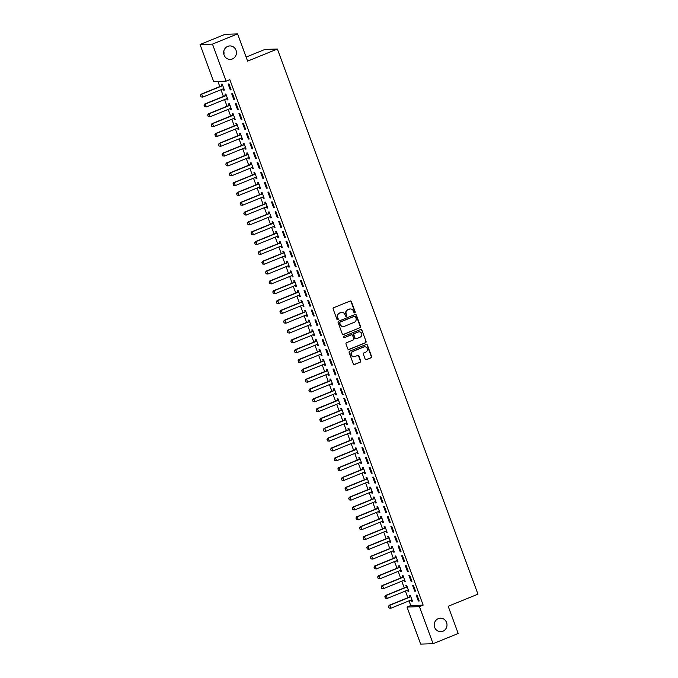 <?xml version="1.0" encoding="UTF-8"?>
<svg xmlns="http://www.w3.org/2000/svg" width="678" height="678" viewBox="0 0 678 678"><rect width="100%" height="100%" fill="white"/><g stroke="black" fill="none" stroke-linecap="round" stroke-linejoin="round"><path stroke-width="1.02" d="M354.789 312.812A0.72 0.686 88.2 0 0 355.179 311.88L351.407 301.625A1.034 0.983 88.2 0 0 350.136 301.032L333.703 307.719A1.034 0.983 88.2 0 0 333.144 309.049L336.915 319.304A0.72 0.686 88.2 0 0 337.805 319.719A0.72 0.686 88.2 0 0 338.195 318.787L337.703 317.457A3.305 3.136 88.2 0 1 339.492 313.185L340.865 312.626A3.305 3.136 88.2 0 1 344.916 314.524L345.407 315.855A0.72 0.686 88.2 0 0 346.297 316.27A0.72 0.686 88.2 0 0 346.687 315.329L346.195 314.007A3.305 3.136 88.2 0 1 347.984 309.727L349.356 309.176A3.305 3.136 88.2 0 1 353.416 311.075L353.899 312.397A0.72 0.686 88.2 0 0 354.789 312.812M354.399 312.846A0.72 0.686 88.2 0 0 354.84 311.888L351.068 301.642A1.034 0.983 88.2 0 0 350.297 300.99M337.407 319.753A0.72 0.686 88.2 0 0 337.856 318.796L337.703 317.457M345.899 316.295A0.72 0.686 88.2 0 0 346.348 315.346L346.195 314.007M438.293 618.641A6.738 6.39 88.2 0 0 440.827 631.667A6.738 6.39 88.2 0 0 446.87 623.599A6.738 6.39 88.2 0 0 438.293 618.641M227.74 46.375A6.738 6.39 88.2 0 0 230.274 59.401A6.738 6.39 88.2 0 0 236.317 51.333A6.738 6.39 88.2 0 0 227.74 46.375M365.154 359.094A1.034 0.983 88.2 0 0 366.417 359.687L371.027 357.815A1.034 0.983 88.2 0 0 371.586 356.475L367.4 345.094A1.034 0.983 88.2 0 0 366.128 344.5L349.695 351.179A1.034 0.983 88.2 0 0 349.136 352.518L353.323 363.9A1.034 0.983 88.2 0 0 354.594 364.493L360.162 362.23A1.034 0.983 88.2 0 0 360.721 360.899L358.925 356.026A1.034 0.983 88.2 0 0 357.662 355.433L354.899 356.552A2.763 2.619 88.2 0 1 351.382 354.518A2.763 2.619 88.2 0 1 353.001 351.39L363.823 346.992A2.763 2.619 88.2 0 1 367.34 349.026A2.763 2.619 88.2 0 1 365.722 352.153L363.916 352.891A1.034 0.983 88.2 0 0 363.357 354.221L365.154 359.094M409.02 600.861L410.741 605.53L423.165 605.132L229.825 79.657L226.105 81.165L213.68 81.563L200.044 44.511L212.468 44.112L226.105 81.165M423.165 605.132L419.445 606.64L433.072 643.702L420.648 644.1L407.02 607.047L419.445 606.64M200.044 44.511L225.164 34.298L237.588 33.9L247.606 61.13L277.387 49.028L477.956 594.165L448.183 606.268L458.201 633.489L433.072 643.702M237.588 33.9L212.468 44.112M359.993 327.813A1.034 0.983 88.2 0 0 360.552 326.474L356.357 315.092A1.034 0.983 88.2 0 0 355.094 314.49L338.653 321.177A1.034 0.983 88.2 0 0 338.093 322.508L342.28 333.898A1.034 0.983 88.2 0 0 343.551 334.491L359.654 327.821A1.034 0.983 88.2 0 0 360.213 326.482L356.026 315.101A1.034 0.983 88.2 0 0 355.247 314.448M361.882 330.093L366.069 341.475A1.034 0.983 88.2 0 1 365.51 342.814L349.068 349.492A1.034 0.983 88.2 0 1 347.806 348.899L346.009 344.026A1.034 0.983 88.2 0 1 346.568 342.695L353.238 339.983A1.034 0.983 88.2 0 0 353.797 338.644L352.602 335.415A1.034 0.983 88.2 0 0 351.34 334.822L344.399 337.644A0.72 0.686 88.2 0 1 343.475 337.11A0.72 0.686 88.2 0 1 343.899 336.288L360.611 329.5A1.034 0.983 88.2 0 1 361.882 330.093L366.069 341.475M277.387 49.028L264.962 49.426L246.122 57.079M414.716 591.182L415.555 591.157L413.385 585.258L412.546 585.284L414.716 591.182L415.453 590.877M407.546 590.157L408.003 591.394L408.842 591.369L406.673 585.47L405.834 585.495L406.359 586.936M407.486 571.52L408.326 571.495L406.156 565.596L405.317 565.621L407.486 571.52L408.224 571.223M400.317 570.495L400.766 571.74L401.605 571.715L399.435 565.816L398.596 565.842L399.13 567.274M400.249 551.867L401.088 551.833L398.918 545.943L398.079 545.968L400.249 551.867L400.986 551.561M393.079 550.841L393.537 552.078L394.376 552.053L392.206 546.154L391.367 546.18L391.892 547.612M393.02 532.205L393.859 532.179L391.689 526.281L390.85 526.306L393.02 532.205L393.757 531.908M385.85 531.179L386.307 532.416L387.146 532.391L384.977 526.492L384.129 526.526L384.663 527.959M385.782 512.543L386.621 512.517L384.451 506.619L383.612 506.652L385.782 512.543L386.528 512.246M378.612 511.526L379.07 512.763L379.909 512.738L377.739 506.839L376.9 506.864L377.426 508.297M378.553 492.889L379.392 492.864L377.222 486.965L376.383 486.99L378.553 492.889L379.29 492.584M371.383 491.864L371.841 493.101L372.68 493.075L370.51 487.177L369.671 487.202L370.196 488.635M371.324 473.227L372.163 473.202L369.993 467.303L369.146 467.328L371.324 473.227L372.061 472.93M364.145 472.202L364.603 473.447L365.442 473.414L363.272 467.523L362.433 467.549L362.959 468.981M364.086 453.574L364.925 453.54L362.755 447.65L361.916 447.675L364.086 453.574L364.823 453.268M356.916 452.548L357.374 453.785L358.213 453.76L356.043 447.861L355.204 447.887L355.73 449.319M356.857 433.912L357.696 433.886L355.526 427.988L354.687 428.013L356.857 433.912L357.594 433.615M349.679 432.886L350.136 434.123L350.975 434.098L348.806 428.199L347.967 428.233L348.492 429.666M349.619 414.25L350.458 414.224L348.289 408.326L347.45 408.351L349.619 414.25L350.356 413.953M342.449 413.233L342.907 414.47L343.746 414.444L341.576 408.546L340.737 408.571L341.263 410.004M342.39 394.596L343.229 394.571L341.059 388.672L340.22 388.697L342.39 394.596L343.127 394.291M335.22 393.571L335.669 394.808L336.508 394.782L334.339 388.884L333.5 388.909L334.034 390.342M335.152 374.934L335.991 374.909L333.822 369.01L332.983 369.035L335.152 374.934L335.89 374.637M327.983 373.909L328.44 375.154L329.279 375.12L327.11 369.222L326.271 369.256L326.796 370.688M327.923 355.28L328.762 355.247L326.593 349.348L325.754 349.382L327.923 355.28L328.661 354.975M320.753 354.255L321.202 355.492L322.042 355.467L319.872 349.568L319.033 349.594L319.567 351.026M320.686 335.618L321.525 335.593L319.355 329.694L318.516 329.72L320.686 335.618L321.431 335.313M313.516 334.593L313.973 335.83L314.812 335.805L312.643 329.906L311.804 329.932L312.329 331.373M313.456 315.956L314.295 315.931L312.126 310.032L311.287 310.058L313.456 315.956L314.194 315.66M306.286 314.931L306.744 316.177L307.583 316.151L305.414 310.253L304.575 310.278L305.1 311.711M306.219 296.303L307.058 296.269L304.888 290.379L304.049 290.404L306.219 296.303L306.964 295.998M299.049 295.277L299.507 296.515L300.346 296.489L298.176 290.591L297.337 290.616L297.862 292.049M298.99 276.641L299.829 276.616L297.659 270.717L296.82 270.742L298.99 276.641L299.727 276.344M291.82 275.615L292.277 276.853L293.116 276.827L290.947 270.929L290.108 270.963L290.633 272.395M291.76 256.979L292.599 256.954L290.43 251.055L289.591 251.089L291.76 256.979L292.498 256.682M284.582 255.962L285.04 257.199L285.879 257.174L283.709 251.275L282.87 251.301L283.396 252.733M284.523 237.325L285.362 237.3L283.192 231.401L282.353 231.427L284.523 237.325L285.26 237.02M277.353 236.3L277.811 237.537L278.65 237.512L276.48 231.613L275.641 231.639L276.166 233.079M277.294 217.663L278.133 217.638L275.963 211.739L275.124 211.765L277.294 217.663L278.031 217.367M270.115 216.638L270.573 217.884L271.412 217.85L269.242 211.96L268.403 211.985L268.929 213.417M270.056 198.01L270.895 197.976L268.725 192.086L267.886 192.111L270.056 198.01L270.793 197.705M262.886 196.984L263.344 198.222L264.183 198.196L262.013 192.298L261.174 192.323L261.7 193.755M262.827 178.348L263.666 178.322L261.496 172.424L260.657 172.449L262.827 178.348L263.564 178.051M255.657 177.322L256.106 178.56L256.945 178.534L254.775 172.636L253.936 172.67L254.47 174.102M255.589 158.686L256.428 158.66L254.258 152.762L253.419 152.787L255.589 158.686L256.326 158.389M248.419 157.669L248.877 158.906L249.716 158.881L247.546 152.982L246.707 153.008L247.233 154.44M248.36 139.032L249.199 139.007L247.029 133.108L246.19 133.134L248.36 139.032L249.097 138.727M241.19 138.007L241.639 139.244L242.487 139.219L240.309 133.32L239.47 133.346L240.004 134.778M241.122 119.37L241.961 119.345L239.792 113.446L238.953 113.472L241.122 119.37L241.868 119.074M233.952 118.345L234.41 119.591L235.249 119.557L233.079 113.667L232.24 113.692L232.766 115.124M233.893 99.717L234.732 99.683L232.562 93.784L231.723 93.818L233.893 99.717L234.63 99.412M226.723 98.691L227.181 99.929L228.02 99.903L225.85 94.005L225.011 94.03L225.537 95.462M217.909 81.428L219.808 86.589M220.96 89.733L223.418 96.412M224.579 99.556L227.037 106.243M228.198 109.387L230.656 116.074M231.808 119.218L234.274 125.905M235.427 129.049L237.885 135.736M239.046 138.88L241.504 145.558M242.665 148.711L245.122 155.389M246.275 158.533L248.733 165.22M249.894 168.364L252.352 175.051M253.513 178.195L255.97 184.882M257.123 188.026L259.589 194.705M260.742 197.857L263.2 204.536M264.361 207.68L266.818 214.367M267.979 217.511L270.437 224.198M271.59 227.342L274.056 234.029M275.209 237.173L277.666 243.851M278.827 247.004L281.285 253.682M282.446 256.826L284.904 263.513M286.057 266.657L288.514 273.344M289.675 276.488L292.133 283.175M293.294 286.319L295.752 292.998M296.905 296.15L299.371 302.829M300.524 305.973L302.981 312.66M304.142 315.804L306.6 322.491M307.761 325.635L310.219 332.322M311.371 335.466L313.838 342.144M314.99 345.297L317.448 351.975M318.609 355.119L321.067 361.806M322.228 364.95L324.686 371.637M325.838 374.781L328.296 381.468M329.457 384.612L331.915 391.299M333.076 394.443L335.534 401.122M336.686 404.266L339.153 410.953M340.305 414.097L342.763 420.784M343.924 423.928L346.382 430.615M347.543 433.759L350.001 440.446M351.153 443.59L353.619 450.268M354.772 453.421L357.23 460.099M358.391 463.244L360.849 469.93M362.01 473.075L364.467 479.761M365.62 482.905L368.078 489.592M369.239 492.736L371.697 499.415M372.858 502.567L375.315 509.246M376.468 512.39L378.934 519.077M380.087 522.221L382.545 528.908M383.706 532.052L386.163 538.739M387.324 541.883L389.782 548.561M390.935 551.714L393.393 558.392M394.554 561.537L397.011 568.223M398.172 571.368L400.63 578.054M401.791 581.199L404.249 587.885M405.402 591.03L407.859 597.708M223.104 88.86L223.562 90.098L224.401 90.072L222.231 84.174L221.392 84.199L221.918 85.631M230.274 89.886L231.113 89.86L228.944 83.962L228.105 83.987L230.274 89.886L231.012 89.581M230.334 108.522L230.791 109.76L231.63 109.734L229.461 103.836L228.622 103.861L229.147 105.293M237.512 109.539L238.351 109.514L236.181 103.615L235.342 103.641L237.512 109.539L238.249 109.243M237.571 128.176L238.029 129.413L238.868 129.388L236.698 123.489L235.859 123.523L236.385 124.955M244.741 129.201L245.58 129.176L243.41 123.277L242.571 123.303L244.741 129.201L245.478 128.905M244.8 147.838L245.258 149.075L246.097 149.05L243.927 143.151L243.088 143.177L243.614 144.609M251.979 148.863L252.818 148.829L250.648 142.939L249.809 142.965L251.979 148.863L252.716 148.558M252.038 167.491L252.496 168.737L253.335 168.703L251.165 162.813L250.326 162.839L250.852 164.271M259.208 168.517L260.047 168.491L257.877 162.593L257.038 162.618L259.208 168.517L259.945 168.22M259.267 187.153L259.725 188.391L260.564 188.365L258.394 182.467L257.555 182.492L258.081 183.924M266.437 188.179L267.285 188.153L265.106 182.255L264.267 182.28L266.437 188.179L267.183 187.874M266.505 206.815L266.963 208.053L267.802 208.027L265.632 202.129L264.793 202.154L265.318 203.586M273.675 207.832L274.514 207.807L272.344 201.908L271.505 201.942L273.675 207.832L274.412 207.536M273.734 226.469L274.192 227.706L275.031 227.681L272.861 221.782L272.022 221.816L272.548 223.248M280.904 227.494L281.743 227.469L279.573 221.57L278.734 221.596L280.904 227.494L281.65 227.198M280.972 246.131L281.421 247.368L282.268 247.343L280.09 241.444L279.251 241.47L279.785 242.902M288.142 247.156L288.981 247.123L286.811 241.232L285.972 241.258L288.142 247.156L288.879 246.851M288.201 265.784L288.659 267.03L289.498 267.005L287.328 261.106L286.489 261.132L287.014 262.564M295.371 266.81L296.21 266.785L294.04 260.886L293.201 260.911L295.371 266.81L296.108 266.513M295.439 285.446L295.888 286.684L296.727 286.658L294.557 280.76L293.718 280.785L294.252 282.226M302.608 286.472L303.447 286.447L301.278 280.548L300.439 280.573L302.608 286.472L303.346 286.167M302.668 305.108L303.125 306.346L303.964 306.32L301.795 300.422L300.956 300.447L301.481 301.88M309.838 306.125L310.677 306.1L308.507 300.201L307.668 300.235L309.838 306.125L310.575 305.829M309.897 324.762L310.355 326.008L311.194 325.974L309.024 320.075L308.185 320.109L308.71 321.541M317.075 325.787L317.914 325.762L315.745 319.863L314.906 319.889L317.075 325.787L317.812 325.491M317.135 344.424L317.592 345.661L318.431 345.636L316.262 339.737L315.423 339.763L315.948 341.195M324.304 345.449L325.143 345.424L322.974 339.525L322.135 339.551L324.304 345.449L325.042 345.144M324.364 364.086L324.821 365.323L325.66 365.298L323.491 359.399L322.652 359.425L323.177 360.857M331.542 365.103L332.381 365.078L330.211 359.179L329.364 359.204L331.542 365.103L332.279 364.806M331.601 383.74L332.059 384.977L332.898 384.951L330.728 379.053L329.889 379.078L330.415 380.519M338.771 384.765L339.61 384.74L337.441 378.841L336.602 378.866L338.771 384.765L339.509 384.46M338.831 403.402L339.288 404.639L340.127 404.613L337.958 398.715L337.119 398.74L337.644 400.173M346 404.427L346.839 404.393L344.67 398.495L343.831 398.528L346 404.427L346.746 404.122M346.068 423.055L346.526 424.301L347.365 424.267L345.195 418.377L344.348 418.402L344.882 419.835M353.238 424.081L354.077 424.055L351.907 418.156L351.068 418.182L353.238 424.081L353.975 423.784M353.297 442.717L353.755 443.954L354.594 443.929L352.424 438.03L351.585 438.056L352.111 439.488M360.467 443.743L361.306 443.717L359.137 437.819L358.298 437.844L360.467 443.743L361.213 443.437M360.535 462.379L360.984 463.616L361.823 463.591L359.654 457.692L358.815 457.718L359.348 459.15M367.705 463.396L368.544 463.371L366.374 457.472L365.535 457.497L367.705 463.396L368.442 463.099M367.764 482.033L368.222 483.27L369.061 483.245L366.891 477.346L366.052 477.38L366.578 478.812M374.934 483.058L375.773 483.033L373.603 477.134L372.764 477.159L374.934 483.058L375.671 482.761M375.002 501.695L375.451 502.932L376.29 502.906L374.12 497.008L373.281 497.033L373.815 498.466M382.172 502.72L383.011 502.686L380.841 496.796L380.002 496.821L382.172 502.72L382.909 502.415M382.231 521.348L382.689 522.594L383.528 522.56L381.358 516.67L380.519 516.695L381.044 518.128M389.401 522.374L390.24 522.348L388.07 516.45L387.231 516.475L389.401 522.374L390.138 522.077M389.46 541.01L389.918 542.247L390.757 542.222L388.587 536.323L387.748 536.349L388.274 537.79M396.638 542.036L397.478 542.01L395.308 536.112L394.469 536.137L396.638 542.036L397.376 541.73M396.698 560.672L397.155 561.909L397.994 561.884L395.825 555.985L394.986 556.011L395.511 557.443M403.868 561.689L404.707 561.664L402.537 555.765L401.698 555.799L403.868 561.689L404.605 561.392M403.927 580.326L404.385 581.563L405.224 581.538L403.054 575.639L402.215 575.673L402.74 577.105M411.097 581.351L411.944 581.326L409.775 575.427L408.927 575.452L411.097 581.351L411.843 581.054M411.165 599.988L411.622 601.225L412.461 601.2L410.292 595.301L409.453 595.326L409.978 596.759M418.334 601.013L419.174 600.979L417.004 595.089L416.165 595.115L418.334 601.013L419.072 600.708M434.445 626.692A6.738 6.39 88.2 0 0 434.344 623.574M223.893 54.426A6.738 6.39 88.2 0 0 223.791 51.308M410.741 605.53L407.02 607.047M223.562 90.098L224.299 89.801M227.181 99.929L227.918 99.632M230.791 109.76L231.529 109.455M234.41 119.591L235.147 119.286M238.029 129.413L238.766 129.117M241.639 139.244L242.385 138.948M245.258 149.075L245.995 148.779M248.877 158.906L249.614 158.601M252.496 168.737L253.233 168.432M256.106 178.56L256.852 178.263M259.725 188.391L260.462 188.094M263.344 198.222L264.081 197.925M266.963 208.053L267.7 207.748M270.573 217.884L271.31 217.579M274.192 227.706L274.929 227.41M277.811 237.537L278.548 237.241M281.421 247.368L282.167 247.072M285.04 257.199L285.777 256.894M288.659 267.03L289.396 266.725M292.277 276.853L293.015 276.556M295.888 286.684L296.633 286.387M299.507 296.515L300.244 296.218M303.125 306.346L303.863 306.041M306.744 316.177L307.481 315.872M310.355 326.008L311.092 325.703M313.973 335.83L314.711 335.534M317.592 345.661L318.329 345.365M321.202 355.492L321.948 355.196M324.821 365.323L325.559 365.018M328.44 375.154L329.177 374.849M332.059 384.977L332.796 384.68M335.669 394.808L336.415 394.511M339.288 404.639L340.025 404.342M342.907 414.47L343.644 414.165M346.526 424.301L347.263 423.996M350.136 434.123L350.873 433.827M353.755 443.954L354.492 443.658M357.374 453.785L358.111 453.489M360.984 463.616L361.73 463.311M364.603 473.447L365.34 473.142M368.222 483.27L368.959 482.973M371.841 493.101L372.578 492.804M375.451 502.932L376.197 502.635M379.07 512.763L379.807 512.458M382.689 522.594L383.426 522.289M386.307 532.416L387.045 532.12M389.918 542.247L390.655 541.951M393.537 552.078L394.274 551.782M397.155 561.909L397.893 561.604M400.766 571.74L401.512 571.435M404.385 581.563L405.122 581.266M408.003 591.394L408.741 591.097M411.622 601.225L412.36 600.928M350.212 308.965A3.305 3.136 88.2 0 0 349.017 309.185L349.356 309.176M345.865 314.016A3.305 3.136 88.2 0 1 347.653 309.744L349.017 309.185M341.72 312.414A3.305 3.136 88.2 0 0 340.526 312.634L340.865 312.626M337.364 317.465A3.305 3.136 88.2 0 1 339.153 313.194L340.526 312.634M343.06 334.551A1.034 0.983 88.2 0 0 343.212 334.5L359.654 327.821M355.475 316.668A0.72 0.686 88.2 0 0 354.586 316.253L340.153 322.118A0.72 0.686 88.2 0 0 339.763 323.05L340.28 324.448A3.305 3.136 88.2 0 0 344.339 326.355L354.204 322.347A3.305 3.136 88.2 0 0 355.984 318.067L355.475 316.668M343.136 326.576A3.305 3.136 88.2 0 1 339.941 324.465L339.424 323.067A0.72 0.686 88.2 0 1 339.822 322.126L354.247 316.262M348.577 349.551A1.034 0.983 88.2 0 0 348.738 349.501L365.171 342.822A1.034 0.983 88.2 0 0 365.73 341.483M351.492 334.771A1.034 0.983 88.2 0 0 351.001 334.83L344.399 337.644M360.154 337.169A2.763 2.619 88.2 0 0 359.12 331.822A2.763 2.619 88.2 0 0 358.255 332.008L354.441 333.559A1.034 0.983 88.2 0 0 353.882 334.89L355.069 338.127A1.034 0.983 88.2 0 0 356.34 338.72L360.154 337.169M358.95 331.839A2.763 2.619 88.2 0 0 357.916 332.017L358.255 332.008M355.848 338.78A1.034 0.983 88.2 0 1 354.738 338.136L353.552 334.907A1.034 0.983 88.2 0 1 354.102 333.568L357.916 332.017M361.544 330.101A1.034 0.983 88.2 0 0 360.764 329.449M364.51 346.822A2.763 2.619 88.2 0 0 363.484 347L363.823 346.992M353.865 356.738A2.763 2.619 88.2 0 1 352.662 351.399L363.484 347M354.102 364.552A1.034 0.983 88.2 0 0 354.255 364.51L359.823 362.238A1.034 0.983 88.2 0 0 360.382 360.908L358.594 356.035A1.034 0.983 88.2 0 0 357.815 355.382M365.925 359.747A1.034 0.983 88.2 0 0 366.086 359.696L370.697 357.823A1.034 0.983 88.2 0 0 371.256 356.492L367.061 345.102A1.034 0.983 88.2 0 0 366.289 344.449M222.562 85.089L221.833 85.708A1.051 1 -91.8 0 1 221.57 85.869L201.095 94.191L201.705 94.166L202.79 97.115L223.257 88.801A1.051 1 -91.8 0 1 223.554 88.733L223.901 88.708M201.052 96.878L202.79 97.115L200.951 96.886L200.51 95.403L200.951 96.886M222.706 85.462L222.435 85.691A1.051 1 -91.8 0 1 222.172 85.852L201.705 94.166L200.51 95.403M200.408 95.412L201.095 94.191M226.181 94.92L225.452 95.539A1.051 1 -91.8 0 1 225.181 95.7L204.714 104.014L205.315 103.997L206.4 106.946L226.876 98.624A1.051 1 -91.8 0 1 227.172 98.556L227.511 98.539M204.671 106.709L206.4 106.946L204.57 106.709L204.129 105.234L204.57 106.709M226.316 95.293L226.054 95.522A1.051 1 -91.8 0 1 225.791 95.683L205.315 103.997L204.129 105.234M204.027 105.243L204.714 104.014M229.8 104.743L229.062 105.37A1.051 1 -91.8 0 1 228.8 105.531L208.332 113.845L208.934 113.828L210.019 116.777L230.486 108.455A1.051 1 -91.8 0 1 230.791 108.387L231.13 108.37M208.29 116.54L210.019 116.777L208.188 116.54L207.748 115.065L208.188 116.54M229.935 105.124L229.673 105.344A1.051 1 -91.8 0 1 229.401 105.505L208.934 113.828L207.748 115.065M207.646 115.065L208.332 113.845M233.418 114.574L232.681 115.192A1.051 1 -91.8 0 1 232.418 115.353L211.943 123.676L212.553 123.659L213.638 126.608L234.105 118.286A1.051 1 -91.8 0 1 234.402 118.218L234.749 118.192M211.9 126.371L213.638 126.608L211.799 126.371L211.358 124.896L211.799 126.371M233.554 114.946L233.283 115.175A1.051 1 -91.8 0 1 233.02 115.336L212.553 123.659L211.358 124.896M211.256 124.896L211.943 123.676M237.029 124.405L236.3 125.023A1.051 1 -91.8 0 1 236.037 125.184L215.562 133.507L216.163 133.49L217.248 136.439L237.724 128.117A1.051 1 -91.8 0 1 238.02 128.049L238.368 128.023M215.519 136.202L217.248 136.439L215.418 136.202L214.977 134.727L215.418 136.202M237.173 124.777L236.902 125.006A1.051 1 -91.8 0 1 236.639 125.167L216.163 133.49L214.977 134.727M214.875 134.727L215.562 133.507M240.648 134.236L239.91 134.854A1.051 1 -91.8 0 1 239.648 135.015L219.18 143.338L219.782 143.312L220.867 146.262L241.343 137.948A1.051 1 -91.8 0 1 241.639 137.88L241.978 137.854M219.138 146.024L220.867 146.262L219.036 146.033L218.596 144.55L219.036 146.033M240.783 134.608L240.521 134.837A1.051 1 -91.8 0 1 240.258 134.998L219.782 143.312L218.596 144.55M218.494 144.558L219.18 143.338M244.266 144.067L243.529 144.685A1.051 1 -91.8 0 1 243.266 144.846L222.799 153.169L223.401 153.143L224.486 156.093L244.953 147.779A1.051 1 -91.8 0 1 245.258 147.702L245.597 147.685M222.748 155.855L224.486 156.093L222.655 155.864L222.113 154.389L222.655 155.864M244.402 144.439L244.139 144.668A1.051 1 -91.8 0 1 243.868 144.829L223.401 153.143L222.206 154.381M222.113 154.389L222.799 153.169M247.885 153.889L247.148 154.516A1.051 1 -91.8 0 1 246.885 154.677L226.41 162.991L227.02 162.974L228.105 165.924L248.572 157.601A1.051 1 -91.8 0 1 248.868 157.533L249.216 157.516M226.367 165.686L228.105 165.924L226.266 165.686L225.825 164.212L226.266 165.686M248.021 154.27L247.75 154.491A1.051 1 -91.8 0 1 247.487 154.652L227.02 162.974L225.825 164.212M225.723 164.212L226.41 162.991M251.496 163.72L250.767 164.339A1.051 1 -91.8 0 1 250.496 164.5L230.028 172.822L230.63 172.805L231.715 175.755L252.191 167.432A1.051 1 -91.8 0 1 252.487 167.364L252.826 167.347M229.986 175.517L231.715 175.755L229.884 175.517L229.444 174.043L229.884 175.517M251.64 164.093L251.369 164.322A1.051 1 -91.8 0 1 251.106 164.483L230.63 172.805L229.444 174.043M229.342 174.043L230.028 172.822M255.114 173.551L254.377 174.17A1.051 1 -91.8 0 1 254.114 174.331L233.647 182.653L234.249 182.636L235.334 185.586L255.801 177.263A1.051 1 -91.8 0 1 256.106 177.195L256.445 177.17M233.605 185.348L235.334 185.586L233.503 185.348L233.062 183.874L233.503 185.348M255.25 173.924L254.987 174.153A1.051 1 -91.8 0 1 254.716 174.314L234.249 182.636L233.062 183.874M232.961 183.874L233.647 182.653M258.733 183.382L257.996 184.001A1.051 1 -91.8 0 1 257.733 184.162L237.266 192.484L237.868 192.459L238.953 195.408L259.42 187.094A1.051 1 -91.8 0 1 259.716 187.026L260.064 187.001M237.215 195.171L238.953 195.408L237.122 195.179L236.571 193.705L237.122 195.179M258.869 183.755L258.598 183.984A1.051 1 -91.8 0 1 258.335 184.145L237.868 192.459L236.673 193.696M236.571 193.705L237.266 192.484M262.344 193.213L261.615 193.832A1.051 1 -91.8 0 1 261.352 193.993L240.876 202.315L241.487 202.29L242.571 205.239L263.039 196.925A1.051 1 -91.8 0 1 263.335 196.849L263.683 196.832M240.834 205.002L242.571 205.239L240.732 205.01L240.19 203.536L240.732 205.01M262.488 193.586L262.216 193.815A1.051 1 -91.8 0 1 261.954 193.976L241.487 202.29L240.292 203.527M240.19 203.536L240.876 202.315M265.962 203.036L265.234 203.663A1.051 1 -91.8 0 1 264.962 203.824L244.495 212.138L245.097 212.121L246.182 215.07L266.657 206.748A1.051 1 -91.8 0 1 266.954 206.68L267.293 206.663M244.453 214.833L246.182 215.07L244.351 214.833L243.911 213.358L244.351 214.833M266.098 203.417L265.835 203.637A1.051 1 -91.8 0 1 265.573 203.798L245.097 212.121L243.911 213.358M243.809 213.358L244.495 212.138M269.581 212.867L268.844 213.494A1.051 1 -91.8 0 1 268.581 213.655L248.114 221.969L248.716 221.952L249.801 224.901L270.268 216.579A1.051 1 -91.8 0 1 270.573 216.511L270.912 216.494M248.072 224.664L249.801 224.901L247.97 224.664L247.529 223.189L247.97 224.664M269.717 213.239L269.454 213.468A1.051 1 -91.8 0 1 269.183 213.629L248.716 221.952L247.529 223.189M247.428 223.189L248.114 221.969M273.2 222.698L272.463 223.316A1.051 1 -91.8 0 1 272.2 223.477L251.724 231.8L252.335 231.783L253.419 234.732L273.887 226.41A1.051 1 -91.8 0 1 274.183 226.342L274.531 226.316M251.682 234.495L253.419 234.732L251.58 234.495L251.14 233.02L251.58 234.495M273.336 223.07L273.065 223.299A1.051 1 -91.8 0 1 272.802 223.46L252.335 231.783L251.14 233.02M251.038 233.02L251.724 231.8M276.81 232.529L276.082 233.147A1.051 1 -91.8 0 1 275.81 233.308L255.343 241.631L255.945 241.605L257.03 244.555L277.505 236.241A1.051 1 -91.8 0 1 277.802 236.173L278.149 236.147M255.301 244.317L257.03 244.555L255.199 244.326L254.657 242.851L255.199 244.326M276.955 232.901L276.683 233.13A1.051 1 -91.8 0 1 276.421 233.291L255.945 241.605L254.759 242.843M254.657 242.851L255.343 241.631M280.429 242.36L279.692 242.978A1.051 1 -91.8 0 1 279.429 243.139L258.962 251.462L259.564 251.436L260.649 254.386L281.124 246.072A1.051 1 -91.8 0 1 281.421 246.004L281.76 245.978M258.92 254.148L260.649 254.386L258.818 254.157L258.377 252.674L258.818 254.157M280.565 242.732L280.302 242.961A1.051 1 -91.8 0 1 280.039 243.122L259.564 251.436L258.377 252.674M258.276 252.682L258.962 251.462M284.048 252.182L283.311 252.809A1.051 1 -91.8 0 1 283.048 252.97L262.581 261.284L263.183 261.267L264.267 264.217L284.735 255.894A1.051 1 -91.8 0 1 285.04 255.826L285.379 255.809M262.53 263.979L264.267 264.217L262.437 263.979L261.988 262.505L262.437 263.979M284.184 252.563L283.921 252.784A1.051 1 -91.8 0 1 283.65 252.945L263.183 261.267L261.988 262.505M261.894 262.505L262.581 261.284M287.667 262.013L286.93 262.64A1.051 1 -91.8 0 1 286.667 262.801L266.191 271.115L266.801 271.098L267.886 274.048L288.353 265.725A1.051 1 -91.8 0 1 288.65 265.657L288.998 265.64M266.149 273.81L267.886 274.048L266.047 273.81L265.606 272.336L266.047 273.81M287.803 262.394L287.531 262.615A1.051 1 -91.8 0 1 287.269 262.776L266.801 271.098L265.606 272.336M265.505 272.336L266.191 271.115M291.277 271.844L290.548 272.463A1.051 1 -91.8 0 1 290.277 272.624L269.81 280.946L270.412 280.929L271.497 283.879L291.972 275.556A1.051 1 -91.8 0 1 292.269 275.488L292.608 275.463M269.768 283.641L271.497 283.879L269.666 283.641L269.225 282.167L269.666 283.641M291.421 272.217L291.15 272.446A1.051 1 -91.8 0 1 290.887 272.607L270.412 280.929L269.225 282.167M269.124 282.167L269.81 280.946M294.896 281.675L294.159 282.294A1.051 1 -91.8 0 1 293.896 282.455L273.429 290.777L274.031 290.76L275.115 293.701L295.583 285.387A1.051 1 -91.8 0 1 295.888 285.319L296.227 285.294M273.387 293.464L275.115 293.701L273.285 293.472L272.844 291.989L273.285 293.472M295.032 282.048L294.769 282.277A1.051 1 -91.8 0 1 294.498 282.438L274.031 290.76L272.844 291.989M272.742 291.998L273.429 290.777M298.515 291.506L297.778 292.125A1.051 1 -91.8 0 1 297.515 292.286L277.039 300.608L277.649 300.583L278.734 303.532L299.201 295.218A1.051 1 -91.8 0 1 299.498 295.15L299.846 295.125M276.997 303.295L278.734 303.532L276.895 303.303L276.353 301.829L276.895 303.303M298.651 291.879L298.379 292.108A1.051 1 -91.8 0 1 298.117 292.269L277.649 300.583L276.454 301.82M276.353 301.829L277.039 300.608M302.125 301.329L301.396 301.956A1.051 1 -91.8 0 1 301.134 302.117L280.658 310.431L281.268 310.414L282.353 313.363L302.82 305.041A1.051 1 -91.8 0 1 303.117 304.973L303.464 304.956M280.616 313.126L282.353 313.363L280.514 313.126L280.073 311.651L280.514 313.126M302.269 301.71L301.998 301.93A1.051 1 -91.8 0 1 301.735 302.091L281.268 310.414L280.073 311.651M279.972 311.651L280.658 310.431M305.744 311.16L305.015 311.787A1.051 1 -91.8 0 1 304.744 311.948L284.277 320.262L284.879 320.245L285.963 323.194L306.439 314.872A1.051 1 -91.8 0 1 306.736 314.804L307.075 314.787M284.235 322.957L285.963 323.194L284.133 322.957L283.692 321.482L284.133 322.957M305.88 311.541L305.617 311.761A1.051 1 -91.8 0 1 305.354 311.922L284.879 320.245L283.692 321.482M283.59 321.482L284.277 320.262M309.363 320.991L308.626 321.609A1.051 1 -91.8 0 1 308.363 321.77L287.896 330.093L288.497 330.076L289.582 333.025L310.049 324.703A1.051 1 -91.8 0 1 310.355 324.635L310.694 324.609M287.853 332.788L289.582 333.025L287.752 332.788L287.311 331.313L287.752 332.788M309.499 321.364L309.236 321.592A1.051 1 -91.8 0 1 308.965 321.753L288.497 330.076L287.311 331.313M287.209 331.313L287.896 330.093M312.982 330.822L312.244 331.44A1.051 1 -91.8 0 1 311.982 331.601L291.506 339.924L292.116 339.907L293.201 342.848L313.668 334.534A1.051 1 -91.8 0 1 313.965 334.466L314.312 334.44M291.464 342.61L293.201 342.848L291.362 342.619L290.921 341.136L291.362 342.619M313.117 331.195L312.846 331.423A1.051 1 -91.8 0 1 312.583 331.584L292.116 339.907L290.921 341.136M290.82 341.144L291.506 339.924M316.592 340.653L315.863 341.271A1.051 1 -91.8 0 1 315.592 341.432L295.125 349.755L295.727 349.729L296.811 352.679L317.287 344.365A1.051 1 -91.8 0 1 317.584 344.297L317.931 344.271M295.083 352.441L296.811 352.679L294.981 352.45L294.54 350.967L294.981 352.45M316.736 341.026L316.465 341.254A1.051 1 -91.8 0 1 316.202 341.415L295.727 349.729L294.54 350.967M294.438 350.975L295.125 349.755M320.211 350.475L319.474 351.102A1.051 1 -91.8 0 1 319.211 351.263L298.744 359.577L299.345 359.56L300.43 362.51L320.906 354.187A1.051 1 -91.8 0 1 321.202 354.119L321.541 354.102M298.701 362.272L300.43 362.51L298.6 362.272L298.159 360.798L298.6 362.272M320.347 350.857L320.084 351.085A1.051 1 -91.8 0 1 319.821 351.246L299.345 359.56L298.159 360.798M298.057 360.798L298.744 359.577M323.83 360.306L323.092 360.933A1.051 1 -91.8 0 1 322.83 361.094L302.363 369.408L302.964 369.391L304.049 372.341L324.516 364.018A1.051 1 -91.8 0 1 324.821 363.95L325.16 363.933M302.312 372.103L304.049 372.341L302.219 372.103L301.769 370.629L302.219 372.103M323.965 360.688L323.694 360.908A1.051 1 -91.8 0 1 323.431 361.069L302.964 369.391L301.769 370.629M301.676 370.629L302.363 369.408M327.44 370.137L326.711 370.756A1.051 1 -91.8 0 1 326.449 370.917L305.973 379.239L306.583 379.222L307.668 382.172L328.135 373.849A1.051 1 -91.8 0 1 328.432 373.781L328.779 373.756M305.931 381.934L307.668 382.172L305.829 381.934L305.388 380.46L305.829 381.934M327.584 370.51L327.313 370.739A1.051 1 -91.8 0 1 327.05 370.9L306.583 379.222L305.388 380.46M305.286 380.46L305.973 379.239M331.059 379.968L330.33 380.587A1.051 1 -91.8 0 1 330.059 380.748L309.592 389.07L310.193 389.053L311.278 392.003L331.754 383.68A1.051 1 -91.8 0 1 332.05 383.612L332.389 383.587M309.549 391.757L311.278 392.003L309.448 391.765L308.905 390.291L309.448 391.765M331.203 380.341L330.932 380.57A1.051 1 -91.8 0 1 330.669 380.731L310.193 389.053L309.007 390.291M308.905 390.291L309.592 389.07M334.678 389.799L333.94 390.418A1.051 1 -91.8 0 1 333.678 390.579L313.211 398.901L313.812 398.876L314.897 401.825L335.364 393.511A1.051 1 -91.8 0 1 335.669 393.443L336.008 393.418M313.168 401.588L314.897 401.825L313.067 401.596L312.626 400.113L313.067 401.596M334.813 390.172L334.551 390.401A1.051 1 -91.8 0 1 334.279 390.562L313.812 398.876L312.626 400.113M312.524 400.122L313.211 398.901M338.297 399.63L337.559 400.249A1.051 1 -91.8 0 1 337.297 400.41L316.821 408.724L317.431 408.707L318.516 411.656L338.983 403.334A1.051 1 -91.8 0 1 339.28 403.266L339.627 403.249M316.779 411.419L318.516 411.656L316.677 411.419L316.236 409.944L316.677 411.419M338.432 400.003L338.161 400.232A1.051 1 -91.8 0 1 337.898 400.393L317.431 408.707L316.236 409.944M316.134 409.953L316.821 408.724M341.907 409.453L341.178 410.08A1.051 1 -91.8 0 1 340.915 410.241L320.44 418.555L321.05 418.538L322.135 421.487L342.602 413.165A1.051 1 -91.8 0 1 342.899 413.097L343.246 413.08M320.397 421.25L322.135 421.487L320.296 421.25L319.855 419.775L320.296 421.25M342.051 409.834L341.78 410.054A1.051 1 -91.8 0 1 341.517 410.215L321.05 418.538L319.855 419.775M319.753 419.775L320.44 418.555M345.526 419.284L344.797 419.902A1.051 1 -91.8 0 1 344.526 420.063L324.059 428.386L324.66 428.369L325.745 431.318L346.221 422.996A1.051 1 -91.8 0 1 346.517 422.928L346.856 422.903M324.016 431.081L325.745 431.318L323.914 431.081L323.474 429.606L323.914 431.081M345.661 419.657L345.399 419.885A1.051 1 -91.8 0 1 345.136 420.046L324.66 428.369L323.474 429.606M323.372 429.606L324.059 428.386M349.145 429.115L348.407 429.733A1.051 1 -91.8 0 1 348.145 429.894L327.677 438.217L328.279 438.2L329.364 441.149L349.831 432.827A1.051 1 -91.8 0 1 350.136 432.759L350.475 432.734M327.635 440.912L329.364 441.149L327.533 440.912L327.093 439.437L327.533 440.912M349.28 429.488L349.017 429.716A1.051 1 -91.8 0 1 348.746 429.877L328.279 438.2L327.093 439.437M326.991 439.437L327.677 438.217M352.763 438.946L352.026 439.564A1.051 1 -91.8 0 1 351.763 439.725L331.288 448.048L331.898 448.022L332.983 450.972L353.45 442.658A1.051 1 -91.8 0 1 353.746 442.59L354.094 442.565M331.245 450.734L332.983 450.972L331.144 450.743L330.703 449.26L331.144 450.743M352.899 439.319L352.628 439.547A1.051 1 -91.8 0 1 352.365 439.708L331.898 448.022L330.703 449.26M330.601 449.268L331.288 448.048M356.374 448.777L355.645 449.395A1.051 1 -91.8 0 1 355.374 449.556L334.907 457.879L335.508 457.853L336.593 460.803L357.069 452.489A1.051 1 -91.8 0 1 357.365 452.412L357.713 452.395M334.864 460.565L336.593 460.803L334.762 460.574L334.322 459.091L334.762 460.574M356.518 449.15L356.247 449.378A1.051 1 -91.8 0 1 355.984 449.539L335.508 457.853L334.322 459.091M334.22 459.099L334.907 457.879M359.993 458.599L359.255 459.226A1.051 1 -91.8 0 1 358.993 459.387L338.525 467.701L339.127 467.684L340.212 470.634L360.688 462.311A1.051 1 -91.8 0 1 360.984 462.243L361.323 462.226M338.483 470.396L340.212 470.634L338.381 470.396L337.941 468.922L338.381 470.396M360.128 458.981L359.865 459.201A1.051 1 -91.8 0 1 359.594 459.362L339.127 467.684L337.941 468.922M337.839 468.922L338.525 467.701M363.611 468.43L362.874 469.049A1.051 1 -91.8 0 1 362.611 469.21L342.144 477.532L342.746 477.515L343.831 480.465L364.298 472.142A1.051 1 -91.8 0 1 364.603 472.074L364.942 472.058M342.093 480.227L343.831 480.465L342 480.227L341.551 478.753L342 480.227M363.747 468.803L363.476 469.032A1.051 1 -91.8 0 1 363.213 469.193L342.746 477.515L341.551 478.753M341.458 478.753L342.144 477.532M367.222 478.261L366.493 478.88A1.051 1 -91.8 0 1 366.23 479.041L345.755 487.363L346.365 487.346L347.45 490.296L367.917 481.973A1.051 1 -91.8 0 1 368.213 481.905L368.561 481.88M345.712 490.058L347.45 490.296L345.611 490.058L345.17 488.584L345.611 490.058M367.366 478.634L367.095 478.863A1.051 1 -91.8 0 1 366.832 479.024L346.365 487.346L345.17 488.584M345.068 488.584L345.755 487.363M370.841 488.092L370.112 488.711A1.051 1 -91.8 0 1 369.841 488.872L349.373 497.194L349.975 497.169L351.06 500.118L371.536 491.804A1.051 1 -91.8 0 1 371.832 491.736L372.171 491.711M349.331 499.881L351.06 500.118L349.229 499.889L348.789 498.406L349.229 499.889M370.985 488.465L370.713 488.694A1.051 1 -91.8 0 1 370.451 488.855L349.975 497.169L348.789 498.406M348.687 498.415L349.373 497.194M374.459 497.923L373.722 498.542A1.051 1 -91.8 0 1 373.459 498.703L352.992 507.025L353.594 507L354.679 509.949L375.146 501.635A1.051 1 -91.8 0 1 375.451 501.559L375.79 501.542M352.95 509.712L354.679 509.949L352.848 509.72L352.306 508.246L352.848 509.72M374.595 498.296L374.332 498.525A1.051 1 -91.8 0 1 374.061 498.686L353.594 507L352.407 508.237M352.306 508.246L352.992 507.025M378.078 507.746L377.341 508.373A1.051 1 -91.8 0 1 377.078 508.534L356.603 516.848L357.213 516.831L358.298 519.78L378.765 511.458A1.051 1 -91.8 0 1 379.061 511.39L379.409 511.373M356.56 519.543L358.298 519.78L356.459 519.543L356.018 518.068L356.459 519.543M378.214 508.127L377.943 508.347A1.051 1 -91.8 0 1 377.68 508.508L357.213 516.831L356.018 518.068M355.916 518.068L356.603 516.848M381.689 517.577L380.96 518.204A1.051 1 -91.8 0 1 380.697 518.365L360.221 526.679L360.823 526.662L361.916 529.611L382.384 521.289A1.051 1 -91.8 0 1 382.68 521.221L383.028 521.204M360.179 529.374L361.916 529.611L360.077 529.374L359.637 527.899L360.077 529.374M381.833 517.95L381.561 518.178A1.051 1 -91.8 0 1 381.299 518.339L360.823 526.662L359.637 527.899M359.535 527.899L360.221 526.679M385.307 527.408L384.579 528.026A1.051 1 -91.8 0 1 384.307 528.187L363.84 536.51L364.442 536.493L365.527 539.442L386.002 531.12A1.051 1 -91.8 0 1 386.299 531.052L386.638 531.027M363.798 539.205L365.527 539.442L363.696 539.205L363.255 537.73L363.696 539.205M385.443 527.781L385.18 528.009A1.051 1 -91.8 0 1 384.918 528.17L364.442 536.493L363.255 537.73M363.154 537.73L363.84 536.51M388.926 537.239L388.189 537.857A1.051 1 -91.8 0 1 387.926 538.018L367.459 546.341L368.061 546.315L369.146 549.265L389.613 540.951A1.051 1 -91.8 0 1 389.918 540.883L390.257 540.858M367.417 549.027L369.146 549.265L367.315 549.036L366.773 547.561L367.315 549.036M389.062 537.612L388.799 537.84A1.051 1 -91.8 0 1 388.528 538.001L368.061 546.315L366.874 547.553M366.773 547.561L367.459 546.341M392.545 547.07L391.808 547.688A1.051 1 -91.8 0 1 391.545 547.849L371.069 556.172L371.68 556.146L372.764 559.096L393.232 550.782A1.051 1 -91.8 0 1 393.528 550.714L393.876 550.689M371.027 558.858L372.764 559.096L370.925 558.867L370.485 557.384L370.925 558.867M392.681 547.443L392.409 547.671A1.051 1 -91.8 0 1 392.147 547.832L371.68 556.146L370.485 557.384M370.383 557.392L371.069 556.172M396.155 556.892L395.427 557.519A1.051 1 -91.8 0 1 395.155 557.68L374.688 565.994L375.29 565.977L376.375 568.927L396.85 560.604A1.051 1 -91.8 0 1 397.147 560.537L397.494 560.52M374.646 568.689L376.375 568.927L374.544 568.689L374.103 567.215L374.544 568.689M396.299 557.274L396.028 557.494A1.051 1 -91.8 0 1 395.766 557.655L375.29 565.977L374.103 567.215M374.002 567.215L374.688 565.994M399.774 566.723L399.037 567.35A1.051 1 -91.8 0 1 398.774 567.511L378.307 575.825L378.909 575.808L379.994 578.758L400.461 570.435A1.051 1 -91.8 0 1 400.766 570.368L401.105 570.351M378.265 578.52L379.994 578.758L378.163 578.52L377.722 577.046L378.163 578.52M399.91 567.105L399.647 567.325A1.051 1 -91.8 0 1 399.376 567.486L378.909 575.808L377.722 577.046M377.621 577.046L378.307 575.825M403.393 576.554L402.656 577.173A1.051 1 -91.8 0 1 402.393 577.334L381.926 585.656L382.528 585.639L383.612 588.589L404.08 580.266A1.051 1 -91.8 0 1 404.376 580.199L404.724 580.173M381.875 588.351L383.612 588.589L381.782 588.351L381.333 586.877L381.782 588.351M403.529 576.927L403.257 577.156A1.051 1 -91.8 0 1 402.995 577.317L382.528 585.639L381.333 586.877M381.239 586.877L381.926 585.656M407.003 586.385L406.275 587.004A1.051 1 -91.8 0 1 406.012 587.165L385.536 595.487L386.146 595.47L387.231 598.411L407.698 590.097A1.051 1 -91.8 0 1 407.995 590.03L408.342 590.004M385.494 598.174L387.231 598.411L385.392 598.182L384.85 596.708L385.392 598.182M407.147 586.758L406.876 586.987A1.051 1 -91.8 0 1 406.614 587.148L386.146 595.47L384.951 596.699M384.85 596.708L385.536 595.487M410.622 596.216L409.893 596.835A1.051 1 -91.8 0 1 409.622 596.996L389.155 605.318L389.757 605.293L390.842 608.242L411.317 599.928A1.051 1 -91.8 0 1 411.614 599.861L411.953 599.835M389.113 608.005L390.842 608.242L389.011 608.013L388.57 606.53L389.011 608.013M410.758 596.589L410.495 596.818A1.051 1 -91.8 0 1 410.232 596.979L389.757 605.293L388.57 606.53M388.469 606.539L389.155 605.318M221.57 85.869L222.172 85.852M221.833 85.708L222.435 85.691M225.181 95.7L225.791 95.683M225.452 95.539L226.054 95.522M228.8 105.531L229.401 105.505M229.062 105.37L229.673 105.344M232.418 115.353L233.02 115.336M232.681 115.192L233.283 115.175M236.037 125.184L236.639 125.167M236.3 125.023L236.902 125.006M239.648 135.015L240.258 134.998M239.91 134.854L240.521 134.837M243.266 144.846L243.868 144.829M243.529 144.685L244.139 144.668M246.885 154.677L247.487 154.652M247.148 154.516L247.75 154.491M250.496 164.5L251.106 164.483M250.767 164.339L251.369 164.322M254.114 174.331L254.716 174.314M254.377 174.17L254.987 174.153M257.733 184.162L258.335 184.145M257.996 184.001L258.598 183.984M261.352 193.993L261.954 193.976M261.615 193.832L262.216 193.815M264.962 203.824L265.573 203.798M265.234 203.663L265.835 203.637M268.581 213.655L269.183 213.629M268.844 213.494L269.454 213.468M272.2 223.477L272.802 223.46M272.463 223.316L273.065 223.299M275.81 233.308L276.421 233.291M276.082 233.147L276.683 233.13M279.429 243.139L280.039 243.122M279.692 242.978L280.302 242.961M283.048 252.97L283.65 252.945M283.311 252.809L283.921 252.784M286.667 262.801L287.269 262.776M286.93 262.64L287.531 262.615M290.277 272.624L290.887 272.607M290.548 272.463L291.15 272.446M293.896 282.455L294.498 282.438M294.159 282.294L294.769 282.277M297.515 292.286L298.117 292.269M297.778 292.125L298.379 292.108M301.134 302.117L301.735 302.091M301.396 301.956L301.998 301.93M304.744 311.948L305.354 311.922M305.015 311.787L305.617 311.761M308.363 321.77L308.965 321.753M308.626 321.609L309.236 321.592M311.982 331.601L312.583 331.584M312.244 331.44L312.846 331.423M315.592 341.432L316.202 341.415M315.863 341.271L316.465 341.254M319.211 351.263L319.821 351.246M319.474 351.102L320.084 351.085M322.83 361.094L323.431 361.069M323.092 360.933L323.694 360.908M326.449 370.917L327.05 370.9M326.711 370.756L327.313 370.739M330.059 380.748L330.669 380.731M330.33 380.587L330.932 380.57M333.678 390.579L334.279 390.562M333.94 390.418L334.551 390.401M337.297 400.41L337.898 400.393M337.559 400.249L338.161 400.232M340.915 410.241L341.517 410.215M341.178 410.08L341.78 410.054M344.526 420.063L345.136 420.046M344.797 419.902L345.399 419.885M348.145 429.894L348.746 429.877M348.407 429.733L349.017 429.716M351.763 439.725L352.365 439.708M352.026 439.564L352.628 439.547M355.374 449.556L355.984 449.539M355.645 449.395L356.247 449.378M358.993 459.387L359.594 459.362M359.255 459.226L359.865 459.201M362.611 469.21L363.213 469.193M362.874 469.049L363.476 469.032M366.23 479.041L366.832 479.024M366.493 478.88L367.095 478.863M369.841 488.872L370.451 488.855M370.112 488.711L370.713 488.694M373.459 498.703L374.061 498.686M373.722 498.542L374.332 498.525M377.078 508.534L377.68 508.508M377.341 508.373L377.943 508.347M380.697 518.365L381.299 518.339M380.96 518.204L381.561 518.178M384.307 528.187L384.918 528.17M384.579 528.026L385.18 528.009M387.926 538.018L388.528 538.001M388.189 537.857L388.799 537.84M391.545 547.849L392.147 547.832M391.808 547.688L392.409 547.671M395.155 557.68L395.766 557.655M395.427 557.519L396.028 557.494M398.774 567.511L399.376 567.486M399.037 567.35L399.647 567.325M402.393 577.334L402.995 577.317M402.656 577.173L403.257 577.156M406.012 587.165L406.614 587.148M406.275 587.004L406.876 586.987M409.622 596.996L410.232 596.979M409.893 596.835L410.495 596.818"/></g></svg>

